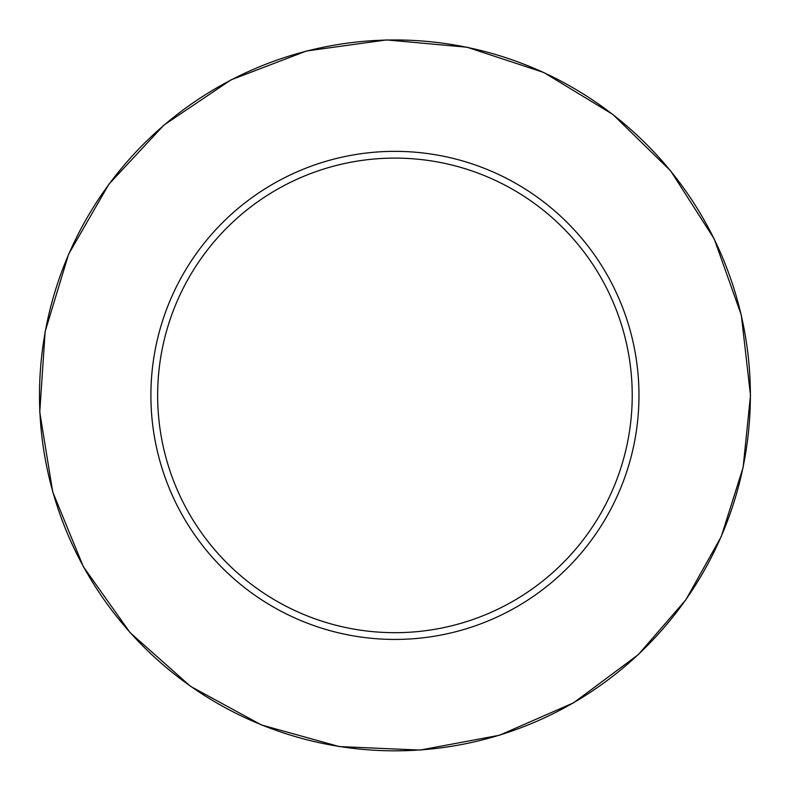 <?xml version="1.0" encoding="UTF-8"?>
<svg xmlns="http://www.w3.org/2000/svg" width="790" height="790" viewBox="0 0 790 790"><rect width="100%" height="100%" fill="white"/><g stroke="black" fill="none" stroke-linecap="round" stroke-linejoin="round"><path stroke-width="1.19" d="M632.227 395.395A237.296 237.296 0 0 0 276.283 189.896A237.296 237.296 0 0 0 276.283 600.894A237.296 237.296 0 0 0 632.227 395.395M638.972 395.395A244.041 244.041 0 0 0 272.915 184.05A244.041 244.041 0 0 0 272.915 606.74A244.041 244.041 0 0 0 638.972 395.395M750.372 395.395A355.431 355.431 0 0 0 217.22 87.581A355.431 355.431 0 0 0 217.22 703.209A355.431 355.431 0 0 0 750.372 395.395M750.5 395.395L741.316 315.101L714.239 238.965L670.67 170.907L612.862 114.441L543.796 72.492L467.038 47.212L386.557 39.925L306.51 50.995L231.026 79.859L164.014 125.017L108.931 184.149L68.612 254.182L45.148 331.514L39.757 412.143L52.713 491.903L83.345 566.687L130.073 632.622L190.479 686.303L261.45 724.953L339.315 746.58L420.053 750.075L499.487 735.243L573.52 702.853L638.34 654.594L685.839 599.847L721.26 536.607L743.114 467.502L750.5 395.395"/></g></svg>
